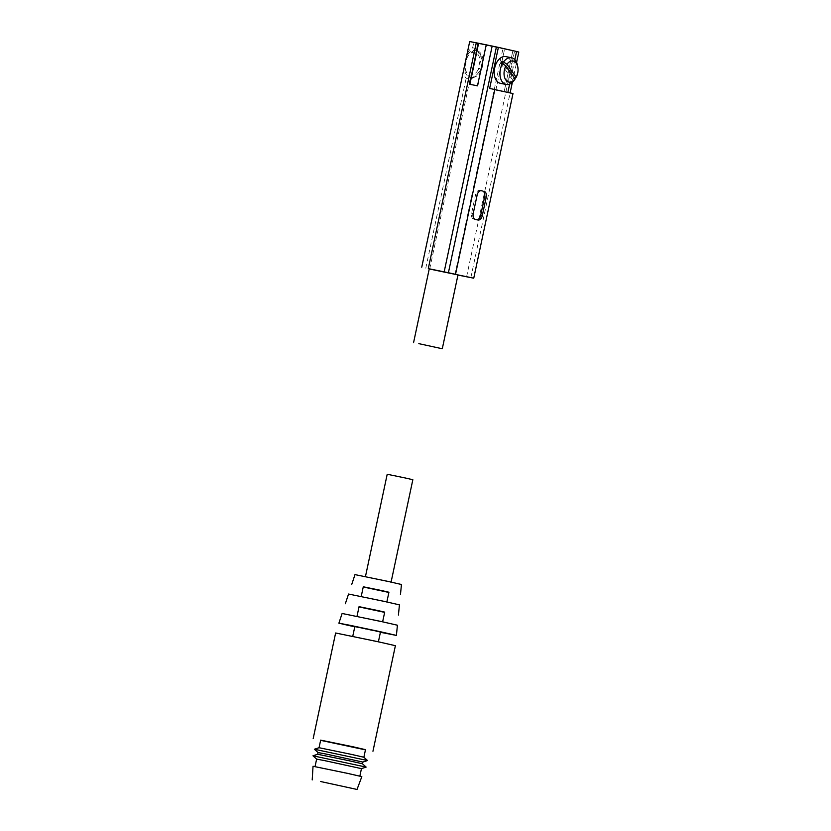 <?xml version="1.0" encoding="UTF-8"?>
<svg xmlns="http://www.w3.org/2000/svg" width="831" height="831" viewBox="0 0 831 831"><rect width="100%" height="100%" fill="white"/><g stroke="black" fill="none" stroke-linecap="round" stroke-linejoin="round"><path stroke-width="0.62" stroke-dasharray="4.16 3.12" d="M514.223 80.233L512.436 79.869A13.628 8.653 101.5 0 0 513.465 78.239L503.679 64.423M500.688 63.281L512.436 79.869M514.888 78.529L513.465 78.239M457.954 275.071L429.689 269.057L470.086 79.007C473.275 78.332 476.142 76.109 478.687 72.349C482.447 68.371 483.424 63.769 481.627 58.544L476.495 48.852L477.648 43.42L469.702 41.55M476.495 48.852A15.727 9.982 -78.5 0 0 472.6 47.98C469.951 48.759 468.144 51.19 467.178 55.282A13.628 8.653 -78.5 0 1 475.654 50.452A13.628 8.653 -78.5 0 1 481.45 57.609A13.628 8.653 -78.5 0 1 481.627 58.544M467.178 55.282L464.249 69.077C463.449 73.232 464.103 76.255 466.191 78.124A15.727 9.982 -78.5 0 0 470.086 79.007M478.344 72.848L478.687 72.349A13.628 8.653 -78.5 0 1 478.344 72.848A13.628 8.653 -78.5 0 1 470.211 77.169A13.628 8.653 -78.5 0 1 470.097 77.148A13.628 8.653 -78.5 0 1 464.249 69.077M471.291 77.387A13.628 8.653 -78.5 0 1 465.609 70.261A13.628 8.653 -78.5 0 1 467.51 56.996A13.628 8.653 -78.5 0 1 468.715 55.023A13.628 8.653 -78.5 0 1 476.849 50.701A13.628 8.653 -78.5 0 1 482.603 65.784A13.628 8.653 -78.5 0 1 471.406 77.418A13.628 8.653 -78.5 0 1 471.291 77.387M481.087 190.663L479.871 190.392A5.246 3.324 101.5 0 0 475.54 194.786L471.613 213.245A5.246 3.324 101.5 0 0 473.774 219.114L476.371 219.696A5.246 3.324 101.5 0 0 476.412 219.706A5.246 3.324 101.5 0 0 476.745 219.748M481.378 190.694L479.871 190.392A5.246 3.324 101.5 0 0 479.83 190.382L481.419 190.704M489.656 88.418L512.997 93.571M500.387 83.318A13.628 8.653 101.5 0 0 508.468 79.059A13.628 8.653 101.5 0 0 511.896 65.42A13.628 8.653 101.5 0 0 505.944 56.622M514.825 59.655L509.621 84.118M457.985 274.905L429.263 268.808M516.56 51.501L514.576 51.096L516.55 51.543M518.793 52.041L512.841 50.836L504.116 91.857L512.841 50.836M503.794 91.784L495.847 90.174L504.573 49.143L512.509 50.764M504.895 49.216L477.648 43.42M466.607 276.733L514.576 51.096M478.126 69.711A11.53 7.323 -78.5 0 1 470.907 75.122A11.53 7.323 -78.5 0 1 465.329 68.983A11.53 7.323 -78.5 0 1 465.028 66.75L466.939 57.755A11.53 7.323 -78.5 0 1 467.957 56.082A11.53 7.323 -78.5 0 1 475.581 52.644A11.53 7.323 -78.5 0 1 480.048 60.715C481.949 64.267 481.315 67.269 478.126 69.711L480.048 60.715M465.028 66.75L466.939 57.755M477.493 85.842L469.557 84.232M495.847 90.174L504.573 49.143M477.825 85.915L486.54 44.895M496.18 90.247L504.116 91.857M470.855 277.606L510.109 92.916M512.353 82.352L516.581 62.429M517.37 64.922A13.628 8.653 -78.5 0 1 515.241 78.602M313.038 766.265L361.828 776.642M323.249 768.249L359.844 776.216L323.249 768.249M316.632 759.108L361.454 768.633M312.975 755.805L366.139 767.106M317.66 754.278L362.482 763.803M318.034 752.543L362.856 762.069M314.367 749.24L367.531 760.542M319.052 747.713L363.874 757.238M320.662 740.13L365.495 749.655M320.621 740.338L365.443 749.863M335.631 632.993L395.39 645.697M357.392 637.512L378.334 642.072L357.392 637.512M354.827 626.574L380.473 632.027M354.764 626.844L380.411 632.298M342.112 613.475L397.415 625.224M361.651 617.516L382.582 622.076L361.651 617.516M359.054 606.672L384.701 612.125M359.002 606.921L384.649 612.364M348.553 594.04L399.431 604.864M365.879 597.614L386.81 602.174L365.879 597.614M363.282 586.779L388.929 592.233M363.24 586.998L388.877 592.441M354.993 574.616L401.456 584.494M370.107 577.722L391.037 582.282L370.107 577.722M387.204 474.262L412.841 479.716M475.363 219.436L473.774 219.114M473.203 213.577L471.613 213.245M477.129 195.108L475.54 194.786M425.794 268.184L466.191 78.124M454.952 274.459L502.911 48.811M472.6 47.98L473.753 42.537M470.211 77.169L471.406 77.418M475.654 50.452L476.849 50.701M465.329 68.983L465.609 70.261M467.957 56.082L468.715 55.023"/><path stroke-width="1.25" d="M502.464 63.644L505.913 65.867L515.158 78.903L514.223 80.233A13.628 8.653 -78.5 0 1 506.141 84.482A13.628 8.653 -78.5 0 1 502.464 63.644L500.688 63.281A13.628 8.653 101.5 0 1 501.716 61.66L503.493 62.013A13.628 8.653 -78.5 0 1 511.574 57.765A13.628 8.653 -78.5 0 1 517.37 64.922L517.755 66.688A10.741 6.814 -78.5 0 1 516.186 77.283L506.941 64.236L503.493 62.013M503.679 64.423L501.716 61.66M516.186 77.283L514.888 78.529M476.745 219.748A5.246 3.324 101.5 0 0 480.702 215.302L484.629 196.843A5.246 3.324 101.5 0 0 482.468 190.974L481.087 190.663M484.058 191.307A5.246 3.324 101.5 0 1 486.218 197.165L482.292 215.624A5.246 3.324 101.5 0 1 478.002 220.028A5.246 3.324 101.5 0 0 478.002 220.028L475.363 219.436A5.246 3.324 101.5 0 1 473.203 213.577L477.129 195.108A5.246 3.324 101.5 0 1 481.419 190.704A5.246 3.324 101.5 0 1 481.461 190.715L482.468 190.974M429.232 268.953L473.753 278.188L512.997 93.571L489.656 88.418L498.382 47.388L516.56 51.501L514.825 59.655M505.944 56.622A13.628 8.653 101.5 0 0 505.83 56.601A13.628 8.653 101.5 0 0 494.632 68.225A13.628 8.653 101.5 0 0 500.387 83.318L506.141 84.482M509.621 84.118L507.866 92.418M418.834 343.65L442.289 348.75L418.834 343.65M413.568 342.652L429.263 268.808L449.789 273.025L457.985 274.905L442.289 348.75M473.753 278.188L457.954 275.071M421.743 267.198L469.702 41.55L478.272 43.202L469.557 84.232L477.493 85.842L486.218 44.822L498.382 47.388M516.55 51.543L518.793 52.041L516.581 62.429M486.218 44.822L478.272 43.202M455.575 274.085L494.819 89.468M448.428 272.63L496.398 46.983M444.211 271.675L492.17 46.027M506.941 64.236A10.741 6.814 -78.5 0 1 517.755 66.688M469.879 84.295L478.604 43.274M510.109 92.916L512.353 82.352M515.158 78.903A10.741 6.814 -78.5 0 1 505.788 79.921A10.741 6.814 -78.5 0 1 505.913 65.867M320.434 781.483L357.029 789.45L320.434 781.483M357.029 789.45L361.828 776.642L347.919 773.443L313.038 766.265L312.207 779.925M324.859 760.656L316.632 759.108L312.975 755.805L366.139 767.096L361.454 768.633L324.859 760.656M366.139 767.096L362.482 763.803L349.508 760.832L317.66 754.278L312.975 755.795M326.251 754.091L318.034 752.543L314.367 749.24L367.531 760.531L362.856 762.069L326.251 754.091M367.531 760.531L363.874 757.238L350.9 754.268L319.052 747.713L314.367 749.24M363.874 757.238L365.495 749.655L352.697 746.716L320.662 740.13L319.052 747.713M365.443 749.863L320.621 740.338M372.953 751.245L395.39 645.697L378.344 641.781L335.631 632.993L313.194 738.541M378.396 641.792L380.473 632.027L373.15 630.345L354.827 626.574L352.749 636.338M380.411 632.298L396.408 635.414L379.985 631.633L349.446 625.182L338.892 623.188L354.764 626.844M396.408 635.414L397.415 625.224L381.626 621.598L342.112 613.475L338.892 623.188M382.634 621.817L384.701 612.125L377.378 610.442L359.054 606.672L356.998 616.363M384.649 612.364L359.002 606.921M398.423 615.044L399.431 604.864L384.898 601.519L348.553 594.04L345.332 603.753M386.862 601.945L388.929 592.233L381.616 590.55L363.282 586.779L361.215 596.492M388.877 592.441L363.24 586.998M400.449 594.674L401.456 584.494L388.181 581.44L354.993 574.616L351.773 584.328M391.089 582.074L412.841 479.716L405.528 478.033L387.204 474.262L365.443 576.621M486.218 197.165L484.629 196.843M482.292 215.624L480.702 215.302M428.329 268.444L476.288 42.797M505.83 56.601L511.574 57.765M359.865 776.123L361.454 768.633M315.042 766.587L316.632 759.098M362.482 763.803L362.856 762.069M317.66 754.278L318.024 752.533"/></g></svg>
